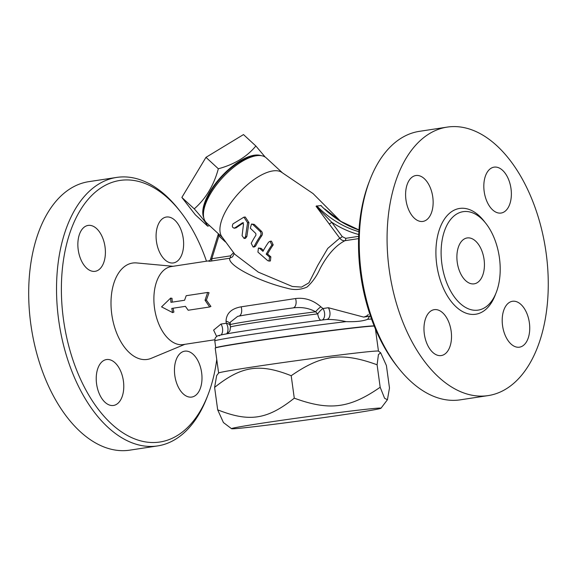 <?xml version="1.0" encoding="UTF-8"?>
<svg xmlns="http://www.w3.org/2000/svg" width="577" height="577" viewBox="0 0 577 577"><rect width="100%" height="100%" fill="white"/><g stroke="black" fill="none" stroke-linecap="round" stroke-linejoin="round"><path stroke-width="0.87" d="M467.507 237.904A23.217 13.48 -98.7 0 1 484.024 259.152A23.217 13.48 -98.7 0 1 474.164 283.841A23.217 13.48 -98.7 0 1 457.337 262.932A23.217 13.48 -98.7 0 1 467.161 237.948A23.217 13.48 -98.7 0 1 467.507 237.904M460.323 399.832A135.797 78.84 -98.7 0 1 398.577 368.176A135.797 78.84 -98.7 0 1 369.922 179.923A135.797 78.84 -98.7 0 1 419.385 131.34M369.922 179.923L368.912 182.548A132.321 76.82 81.3 0 0 396.832 365.969L398.577 368.176M449.245 126.839A135.797 78.84 -98.7 0 1 545.864 251.161A135.797 78.84 -98.7 0 1 488.164 395.598A135.797 78.84 -98.7 0 1 389.735 273.274A135.797 78.84 -98.7 0 1 447.225 127.099A135.797 78.84 -98.7 0 1 449.245 126.839M463.901 211.571A49.795 28.908 81.3 0 0 463.165 211.672A49.795 28.908 81.3 0 0 442.083 265.269A49.795 28.908 81.3 0 0 478.174 310.116A49.795 28.908 81.3 0 0 499.329 257.162A49.795 28.908 81.3 0 0 463.901 211.571M416.219 175.48A23.217 13.48 81.3 0 0 415.873 175.523A23.217 13.48 81.3 0 0 406.049 200.5A23.217 13.48 81.3 0 0 422.862 221.424A23.217 13.48 81.3 0 0 432.736 196.743A23.217 13.48 81.3 0 0 416.219 175.48M494.446 167.099A23.217 13.48 81.3 0 0 494.1 167.142A23.217 13.48 81.3 0 0 484.269 192.119A23.217 13.48 81.3 0 0 501.088 213.043A23.217 13.48 81.3 0 0 510.962 188.354A23.217 13.48 81.3 0 0 494.446 167.099M512.816 301.237A23.217 13.48 81.3 0 0 512.477 301.281A23.217 13.48 81.3 0 0 502.646 326.257A23.217 13.48 81.3 0 0 519.459 347.174A23.217 13.48 81.3 0 0 529.333 322.493A23.217 13.48 81.3 0 0 512.816 301.237M434.596 309.618A23.217 13.48 81.3 0 0 434.25 309.661A23.217 13.48 81.3 0 0 424.42 334.638A23.217 13.48 81.3 0 0 441.239 355.562A23.217 13.48 81.3 0 0 451.113 330.881A23.217 13.48 81.3 0 0 434.596 309.618M216.757 359.442A132.321 76.82 -98.7 0 1 208.045 394.711A132.321 76.82 -98.7 0 1 76.979 370.975A132.321 76.82 -98.7 0 1 121.971 180.183A132.321 76.82 -98.7 0 1 180.118 211.29A132.321 76.82 -98.7 0 1 206.479 261.193M180.118 211.29L178.372 209.083A135.797 78.84 81.3 0 0 118.696 177.161A135.797 78.84 81.3 0 0 116.684 177.42A135.797 78.84 81.3 0 0 59.179 323.538A135.797 78.84 81.3 0 0 157.564 445.927A135.797 78.84 81.3 0 0 207.035 397.337L208.045 394.711M184.864 344.325L151.181 358.339A48.749 28.302 -98.7 0 1 112.428 318.324A48.749 28.302 -98.7 0 1 133.316 262.961A48.749 28.302 -98.7 0 1 136.655 262.939L172.985 266.293M113.15 405.501A23.217 13.48 -98.7 0 1 96.633 384.246A23.217 13.48 -98.7 0 1 106.5 359.558A23.217 13.48 -98.7 0 1 123.327 380.467A23.217 13.48 -98.7 0 1 113.496 405.458A23.217 13.48 -98.7 0 1 113.15 405.501M201.633 372.684A23.217 13.48 -98.7 0 1 191.723 397.07A23.217 13.48 -98.7 0 1 174.903 376.154A23.217 13.48 -98.7 0 1 184.727 351.169A23.217 13.48 -98.7 0 1 201.633 372.684M166.703 216.988A23.217 13.48 -98.7 0 1 183.219 238.243A23.217 13.48 -98.7 0 1 173.36 262.932A23.217 13.48 -98.7 0 1 156.533 242.023A23.217 13.48 -98.7 0 1 166.356 217.031A23.217 13.48 -98.7 0 1 166.703 216.988M78.22 249.805A23.217 13.48 -98.7 0 1 88.13 225.419A23.217 13.48 -98.7 0 1 104.949 246.336A23.217 13.48 -98.7 0 1 95.126 271.32A23.217 13.48 -98.7 0 1 78.22 249.805M116.684 177.42L88.844 181.654A135.797 78.84 81.3 0 0 31.338 327.772A135.797 78.84 81.3 0 0 129.724 450.161L157.564 445.927M214.608 387.383L216.656 375.605L218.633 373.009A80.665 1.688 -7.8 0 1 298.309 360.423A80.665 1.688 -7.8 0 1 378.44 351.112L380.661 352.799L378.44 354.574L377.098 364.787C341.923 351.956 321.714 354.523 291.197 375.721C259.578 363.164 241.561 365.905 214.608 387.383L217.68 409.836C249.3 422.393 267.317 419.652 294.277 398.173C329.453 411.012 349.662 408.437 380.178 387.246L384.607 398.296L387.427 399.746L389.482 387.975L386.402 365.515L380.661 352.799M231.528 428.697A75.443 1.58 172.2 0 0 245.528 427.672A75.443 1.58 172.2 0 0 328.501 416.904A75.443 1.58 172.2 0 0 380.993 408.227A75.443 1.58 172.2 0 0 306.041 416.868A75.443 1.58 172.2 0 0 231.528 428.697L223.429 422.552L217.68 409.836M291.197 375.721L294.277 398.173M377.098 364.787L380.178 387.246M209.552 225.6L207.662 226.162C206.717 223.652 202.246 217.882 194.24 208.852C205.801 198.748 213.836 185.39 218.337 168.772C234.377 164.438 246.884 156.843 255.863 145.995L265.211 157.088M261.049 155.631A42.943 18.269 132.7 0 0 221.409 176.519A42.943 18.269 132.7 0 0 203.76 217.709M207.662 226.162L195.293 214.745L181.863 197.435L194.24 208.852M256.296 155.747L253.707 156.136A41.782 17.772 132.7 0 0 221.77 176.858A41.782 17.772 132.7 0 0 203.681 210.353L203.493 212.963A44.104 18.76 -47.3 0 1 222.585 177.615A44.104 18.76 -47.3 0 1 256.296 155.747A44.104 18.76 -47.3 0 1 257.248 155.617A44.104 18.76 -47.3 0 1 266.285 157.918L282.03 172.444M218.337 168.772L205.967 157.348L181.863 197.435M255.863 145.995L243.494 134.578L205.967 157.348M218.618 373.023L215.199 348.097A80.665 1.688 -7.8 0 1 289.214 336.254A80.665 1.688 -7.8 0 1 374.206 326.07M186.191 295.712L207.662 292.445L205.044 300.242L209.653 306.978L188.181 310.246L185.412 306.344L171.758 308.421L172.653 312.611L161.567 306.863L170.662 298.078L170.929 302.334L184.575 300.256L186.191 295.712M205.044 300.242L206.386 300.098L209.04 292.705L207.662 292.445M170.662 298.078L172.033 298.338A39.46 22.914 81.3 0 0 172.271 302.132M173.093 308.212A39.46 22.914 81.3 0 0 173.915 312.063L172.653 312.611M206.386 300.098L210.915 306.43L209.653 306.978M260.436 235.856C261.359 234.24 261.251 232.769 260.112 231.449L252.863 224.511L251.507 224.027L250.303 228.203L255.806 233.497L255.957 235.127A52.19 22.2 132.7 0 0 251.219 243.328L253.137 247.05L254.284 246.177A52.233 22.214 -47.3 0 1 260.436 235.856L261.785 235.712A49.91 21.226 132.7 0 0 255.64 246.033L254.5 246.898L253.137 247.05M251.507 224.027L254.226 224.359L261.482 231.298C262.614 232.625 262.715 234.096 261.785 235.712M267.678 260.609L269.048 261.085L269.509 256.989L266.206 254.168A51.67 21.976 -47.3 0 1 271.854 245.016L270.072 241.28L268.608 242.181A51.944 22.092 132.7 0 0 262.961 251.334L259.773 248.492L258.431 248.009L257.933 252.113L267.678 260.609M270.072 241.28L271.435 241.136L273.209 244.872A49.348 20.988 132.7 0 0 267.562 254.017L270.858 256.844L270.418 260.941L269.048 261.085M266.206 254.168L267.562 254.017M258.431 248.009L261.114 248.348L263.458 250.432M242.895 222.823L242.217 222.902L243.494 224.172L242.095 235.704L244.129 238.474L245.513 236.642L247.583 222.736L243.891 217.161L232.993 223.876C231.774 226.581 232.329 227.965 234.673 228.023L242.549 222.78M243.891 217.161L245.261 217.01L248.947 222.585L246.862 236.498L245.492 238.323L244.129 238.474M234.096 228.254L236.043 227.879L234.096 228.254M243.566 222.751L236.043 227.879M209.494 260.804C208.153 261.258 208.672 261.352 211.052 261.071L229.682 258.236C227.836 265.745 259.628 281.641 286.949 288.183C293.953 290.267 300.653 289.885 307.051 287.029C312.445 282.167 316.802 276.015 320.105 268.586C327.455 254.745 335.727 245.449 344.931 240.696L358.584 238.618M214.781 339.766L183.241 344.57A39.46 22.914 -98.7 0 1 154.65 309.005A39.46 22.914 -98.7 0 1 171.362 266.545L209.581 260.725M320.87 306.82A6.967 1.644 -47 0 0 315.626 311.796L317.725 313.866A6.967 1.897 130.3 0 1 322.961 308.536L320.87 306.82C313.174 300.134 304.735 297.379 295.547 298.547L241.128 306.827C231.355 308.572 226.328 313.383 226.033 321.259L226.307 323.25L220.955 324.065L213.613 330.123L216.649 336.485M370.477 316.066L363.705 317.098L328.313 307.721A6.967 4.046 -98.7 0 1 329.929 314.948A6.967 4.046 -98.7 0 1 326.914 319.42L326.813 319.434C333.174 319.406 339.601 320.141 346.092 321.627C355.807 321.937 362.976 321.173 367.599 319.319L369.706 316.182M358.649 236.354L345.702 238.323L342.262 236.613L331.667 222.21L316.066 206.27L339.738 238.142L327.75 248.406L317.812 265.297L308.926 282.831L301.526 287.094L292.373 286.488L258.345 272.156L234.752 254.233L221.633 236.404A44.104 18.76 -47.3 0 1 234.118 198.575A44.104 18.76 -47.3 0 1 273.714 170.821A44.104 18.76 -47.3 0 1 281.114 171.946L313.066 193.583L340.343 221.005M328.234 212.091L324.721 208.953M222.203 237.277L206.465 222.751A44.104 18.76 -47.3 0 1 203.493 212.963M219.462 234.738A4.645 1.976 -47.3 0 1 218.892 235.921L225.34 241.871M218.69 234.118C218.092 233.923 218.156 234.522 218.892 235.921L211.824 258.705L210.843 259.426M233.757 252.791C234.312 253.216 233.88 254.58 232.473 256.866L229.682 258.236A2.322 1.349 81.3 0 0 230.454 255.863L211.824 258.705A2.322 1.349 -98.7 0 1 211.052 261.071M209.624 260.775L210.425 259.563L218.394 233.757M342.262 236.613A2.322 0.736 -34.2 0 1 339.738 238.142C341.195 240.054 342.926 240.905 344.931 240.696A2.322 1.349 -98.7 0 0 345.702 238.323M220.955 324.065A6.967 4.046 -98.7 0 1 221.092 334.927M215.762 347.816A80.088 1.681 -7.8 0 1 215.748 347.787A80.088 1.681 -7.8 0 1 262.016 339.911A80.088 1.681 -7.8 0 1 347.037 328.522A80.088 1.681 -7.8 0 1 374.156 325.947M358.728 234.514A121.697 99.049 -96.1 0 1 331.667 222.21A2.322 0.829 -38.5 0 1 329.236 223.89M321.209 205.556L316.34 206.083M295.547 298.547A6.967 4.046 -98.7 0 1 293.037 307.909M320.834 320.192A6.967 2.842 -97.3 0 1 317.725 313.866A62.677 1.313 172.2 0 0 230.475 327.029L230.158 324.728A62.677 1.313 -7.8 0 1 315.626 311.796C309.077 308.111 301.519 306.82 292.936 307.923L293.318 307.873C268.334 311.27 244.396 314.905 237.63 316.376L237.674 316.369M241.128 306.827A6.967 4.046 -98.7 0 1 239.066 316.088M226.033 321.259A6.967 4.501 169.4 0 1 230.1 323.985M230.158 324.728L230.266 322.226L237.666 316.369M226.667 333.852A6.967 4.046 81.3 0 0 226.307 323.25A6.967 4.782 167.3 0 1 230.273 325.572M484.86 222.152A53.51 31.064 81.3 0 0 460.41 208.347A53.51 31.064 81.3 0 0 442.545 286.322A53.51 31.064 81.3 0 0 495.744 293.657M252.863 224.511L254.226 224.359M260.112 231.449L261.482 231.298M254.284 246.177L255.64 246.033M271.854 245.016L273.209 244.872M269.509 256.989L270.858 256.844M259.773 248.492L261.114 248.348M245.513 236.642L246.862 236.498M247.583 222.736L248.947 222.585M328.313 307.721L322.961 308.536A6.967 4.046 -98.7 0 1 322.276 320.011M233.512 252.712L230.454 255.863M215.748 347.787L214.803 340.892A80.088 1.681 -7.8 0 1 261.071 333.008A80.088 1.681 -7.8 0 1 346.092 321.627M367.599 319.319A80.088 1.681 -7.8 0 1 371.523 319.052M358.872 231.687A119.374 97.167 83.9 0 1 316.737 205.859M320.762 205.434A119.374 97.167 -96.1 0 0 358.981 230.028M326.813 319.434A75.443 1.58 172.2 0 0 249.935 330.094A75.443 1.58 172.2 0 0 219.455 335.778M292.936 307.923A55.709 1.168 172.2 0 0 238.525 316.21M488.106 395.606L460.266 399.839M447.233 127.099L419.392 131.34M463.165 211.672L463.793 211.586M380.993 408.227L387.427 399.746M375.432 329.049L378.462 351.133M368.241 314.35C368.112 315.28 366.597 316.196 363.705 317.098M324.728 208.961L341.108 221.481L358.988 229.956M214.803 340.892C215.134 336.788 215.661 337.855 216.353 336.73C217.601 336.059 216.014 336.009 222.556 334.624C235.741 331.919 288.464 324.245 326.993 319.413M230.475 327.029L229.92 330.837L227.468 333.715"/></g></svg>
